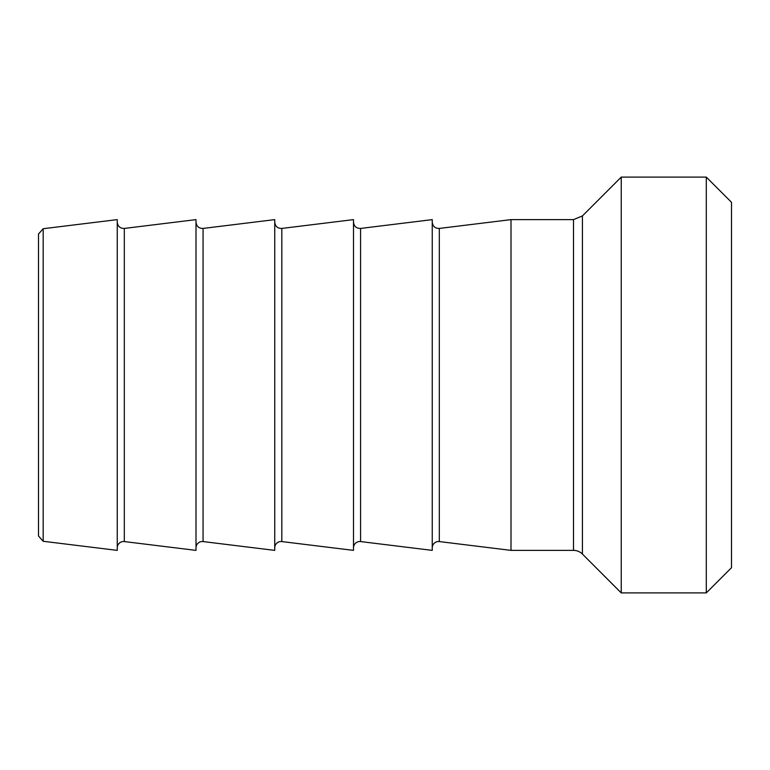 <?xml version="1.0" encoding="UTF-8"?>
<svg xmlns="http://www.w3.org/2000/svg" width="770" height="770" viewBox="0 0 770 770"><rect width="100%" height="100%" fill="white"/><g stroke="black" fill="none" stroke-linecap="round" stroke-linejoin="round"><path stroke-width="1.16" d="M43.187 385L43.187 228.719L117.252 219.623L117.252 550.377L43.187 541.281L43.187 385M43.187 228.719L38.5 234.022L38.5 535.978L43.187 541.281M573.506 550.377A12.599 12.599 0 0 1 582.418 554.063L582.418 215.937L573.506 219.623L573.506 550.377L511.001 550.377L511.001 219.623L573.506 219.623M582.418 215.937L621.246 177.1L621.246 592.9L706.302 592.9L706.302 177.1L731.5 202.298L731.5 567.702L706.302 592.9M117.252 547.826A6.304 6.304 0 0 1 124.317 541.57L124.317 228.43C120.139 228.478 117.781 226.399 117.252 222.174M124.317 228.43L196.004 219.623L196.004 550.377L124.317 541.57M196.004 547.826A6.304 6.304 0 0 1 203.068 541.57L203.068 228.43C198.891 228.478 196.533 226.399 196.004 222.174M203.068 228.43L274.746 219.623L274.746 550.377L203.068 541.57M274.746 547.826A6.304 6.304 0 0 1 281.82 541.57L281.82 228.43C277.643 228.478 275.285 226.399 274.746 222.174M281.82 228.43L353.497 219.623L353.497 550.377L281.82 541.57M353.497 547.826A6.304 6.304 0 0 1 360.572 541.57L360.572 228.43C356.394 228.478 354.036 226.399 353.497 222.174M360.572 228.43L432.249 219.623L432.249 550.377L360.572 541.57M432.249 547.826A6.304 6.304 0 0 1 439.314 541.57L439.314 228.43C435.137 228.478 432.788 226.399 432.249 222.174M582.418 554.063L621.246 592.9M439.314 541.57L511.001 550.377M439.314 228.43L511.001 219.623M621.246 177.1L706.302 177.1"/></g></svg>
